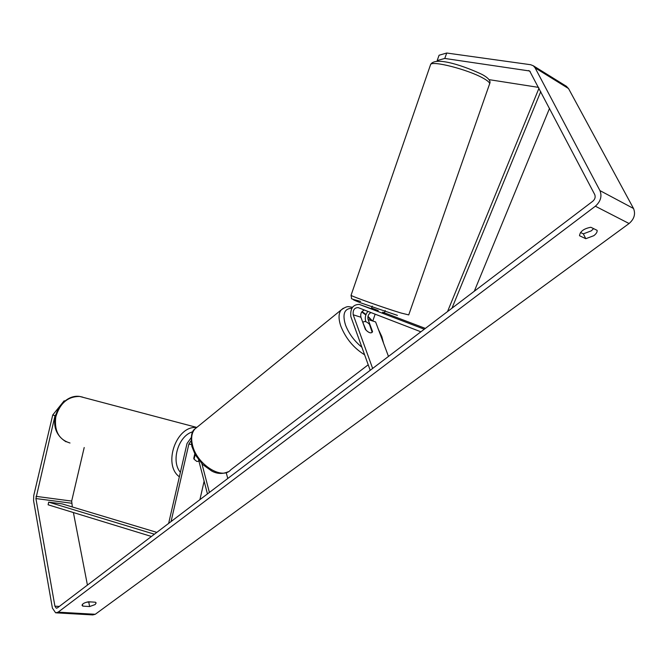 <?xml version="1.0" encoding="UTF-8"?>
<svg xmlns="http://www.w3.org/2000/svg" width="668" height="668" viewBox="0 0 668 668"><rect width="100%" height="100%" fill="white"/><g stroke="black" fill="none" stroke-linecap="round" stroke-linejoin="round"><path stroke-width="1" d="M384.3 313.2L382.488 312.657M375.14 314.177L372.786 321.032M365.88 321.726L365.755 321.383C364.72 317.843 365.438 314.511 367.918 311.388M364.361 310.019C361.413 311.305 360.269 313.709 360.92 317.242L365.354 329.366C368.252 332.539 370.531 333.524 372.176 332.313L372.552 331.595L368.093 319.529C367.417 316.44 368.352 314.11 370.915 312.549M424.289 329.224L359.284 304.391C352.888 304.533 350.082 308.624 350.859 316.665L370.206 370.297M420.89 331.804L358.123 307.614C354.391 307.689 352.746 310.077 353.205 314.778L372.644 368.444M368.093 319.529L375.616 321.934L388.475 356.42M378.013 311.113L359.284 304.391M425.357 328.406L382.664 312.148M384.267 313.192L385.194 310.503M371.366 308.599L372.243 306.094M377.879 311.497L378.205 310.553L371.575 308.031M597.1 230.335C597.392 231.98 596.299 233.767 593.81 235.687L585.794 238.71L579.507 235.729C580.091 231.395 583.865 228.581 590.838 227.27L597.1 230.335M593.61 228.631L591.33 230.827L583.331 233.85L580.492 232.489M95.132 604.557L96.142 602.962L95.449 602.219L88.61 601.776C84.519 602.561 82.331 603.755 82.055 605.358L82.782 606.118L89.612 606.544L95.132 604.557M86.598 602.194L90.806 601.918M55.87 414.603L55.01 415.68L35.913 498.545L54.91 606.168L56.296 608.197L57.364 607.913L592.775 201.252C595.021 199.231 595.672 197.01 594.737 194.58L529.666 70.992L444.771 58.45L437.164 60.571L438.35 61.247M56.463 612.865L92.743 614.919L95.248 614.284L629.081 223.529C634.249 219.012 635.727 214.002 633.514 208.483L568.526 88.552L566.021 86.063M55.01 415.68L52.73 415.003L33.767 495.464L33.559 500.574L52.396 608.089L55.636 612.823L58.124 612.164L595.355 206.212C600.624 201.486 602.16 196.283 599.947 190.605L535.101 67.852L533.348 65.798L530.659 64.721L446.725 53.023L444.771 58.45M437.164 60.571L439.076 55.244L446.725 53.023M538.55 87.383L488.901 79.617M84.201 447.527L71.668 501.084L72.328 506.962M73.405 512.548L87.424 585.076M52.73 415.003L64.145 400.825L64.821 400.967M64.145 400.825L64.779 401M82.44 604.34L82.782 606.118M88.802 602.336L89.612 606.544M583.331 233.85L585.794 238.71M171.058 521.558L188.869 444.078L191.006 440.83M168.645 523.386L187.007 443.544L191.098 437.79M226.201 472.652L227.78 478.472M198.605 459.926L207.447 493.919M201.911 463.759L209.401 492.433M196.86 461.463L198.939 461.212L196.86 461.463L194.037 459.208M193.737 458.448L194.772 453.923M199.907 499.647L204.132 481.177M363.15 322.252L363.292 322.059C364.703 320.916 366.757 321.634 369.437 324.231L372.176 332.313C370.773 333.457 368.728 332.731 366.039 330.142L362.841 322.494M195.148 454.616L194.087 459.225M156.821 532.371L62.066 503.872L48.664 502.136L48.113 504.791L151.427 536.462M48.664 502.136L154.4 534.208M549.539 108.35L474.297 291.231M540.746 91.566L451.977 308.19M538.984 88.218L447.535 311.564M353.205 314.778L360.92 317.242M430.409 65.088L430.593 64.554C431.954 60.337 467.901 69.53 483.031 78.114C488.149 80.945 490.295 82.999 489.469 84.268L408.724 314.912L400.975 313C384.885 308.165 350.708 296.033 351.051 295.298L351.084 295.198M360.636 301.443C350.892 298.571 350.884 299.03 360.62 302.821L397.41 315.379M595.355 206.212L629.081 223.529M58.124 612.164L95.248 614.284M528.53 70.541L530.242 71.585M54.91 606.168L59.302 606.435M35.913 498.545L71.601 503.229M36.005 496.349L71.668 501.084M599.947 190.605L633.514 208.483M535.101 67.852L568.526 88.552M188.869 444.078L191.449 444.554M197.26 427.052L194.922 428.948C191.632 432.755 190.839 438.183 192.526 445.23C196.793 464.427 222.16 480.417 230.794 469.788L368.218 364.786M364.619 354.8C353.723 348.078 345.79 338.517 340.814 326.118C338.35 318.786 338.476 313.392 341.198 309.927L343.31 308.232M382.021 339.11L379.599 332.606M371.65 320.665L367.893 316.782M365.847 314.987L361.73 311.956M351.844 308.249C344.337 308.549 342.216 314.11 345.49 324.949C348.796 333.566 354.265 340.997 361.881 347.226M82.748 397.134L79.717 396.458C67.902 396.383 59.928 403.188 55.795 416.865C54.125 430.927 58.859 439.636 69.998 443.001M179.358 476.793C162.541 464.652 176.385 425.307 196.484 427.553M192.893 431.745C178.54 435.394 170.59 461.012 180.385 472.334M489.661 83.742C491.03 81.112 488.584 78.056 482.329 74.574C466.723 67.059 435.361 55.619 430.593 64.554L351.051 295.298L351.602 298.496C350.633 298.629 353.614 299.598 360.536 301.402M533.348 65.798L566.781 86.531M352.545 307.171C348.546 307.322 348.638 304.683 341.198 309.927L194.922 428.948C191.599 430.96 190.58 436.797 191.875 446.466L195.315 454.916L202.638 464.485L211.714 471.015C217.075 473.954 222.561 474.205 228.164 471.767M362.048 311.538L366.014 314.544M367.993 316.315L372.352 320.89M378.422 329.449L381.812 336.555L383.582 343.294M363.292 322.059L362.824 322.435M196.709 427.403L79.717 396.458C60.379 393.385 42.101 427.353 66.082 441.79"/></g></svg>
